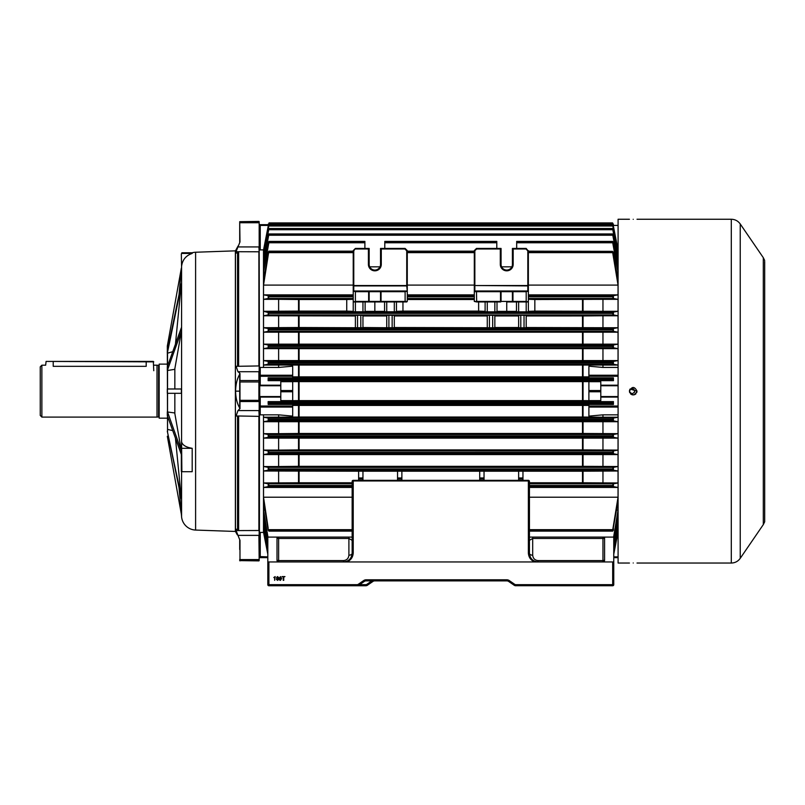 <?xml version="1.0" encoding="UTF-8"?>
<svg xmlns="http://www.w3.org/2000/svg" width="805" height="805" viewBox="0 0 805 805"><rect width="100%" height="100%" fill="white"/><g stroke="black" fill="none" stroke-linecap="round" stroke-linejoin="round"><path stroke-width="1.21" d="M41.87 417.091L40.25 415.471L40.25 366.828L41.87 365.198L41.87 417.091L157.005 417.091L157.005 365.198L153.765 365.198M167.279 418.177L159.169 418.177L159.169 364.122L167.279 364.122M53.221 361.848L53.221 366.335C43.46 365.098 43.46 365.098 53.221 366.335L146.198 366.335C155.959 365.098 155.959 365.098 146.198 366.335L146.198 361.848L153.765 361.848L46.086 361.415L153.332 361.415L53.221 361.415M167.541 432.345L167.319 346.049M179.032 487.679L181.367 514.315L167.319 436.24M235.382 251.029L238.059 246.038M237.686 246.722L236.791 248.393M235.905 250.023L235.583 250.607M239.709 385.203L239.709 373.128L237.958 371.709L236.107 366.285L235.473 366.285L235.473 253.072L236.107 251.713L239.981 251.713L238.632 251.724L238.632 366.285L258.898 365.943L258.898 251.784L239.91 251.724M237.545 529.308L235.473 529.227L236.107 530.576L235.473 529.227L235.473 416.014L239.981 416.014L238.632 416.014L238.632 530.576L258.898 530.505L258.898 416.356L239.91 416.014M235.905 532.276L236.751 533.826M237.284 534.822L235.382 531.27M259.441 414.434L259.441 532.487L260.246 532.417L260.246 557.634L267.813 557.634L260.246 557.634A1.077 1.077 0 0 1 259.17 556.557L259.17 406.032A1.077 1.026 0 0 0 260.246 407.068L260.246 414.837L259.17 413.74L259.17 397.096L259.713 396.553L280.794 396.553L280.794 400.608L292.688 400.608L292.688 390.526L292.688 391.773L280.794 391.773M280.794 385.746L259.713 385.746L259.17 385.203L259.17 247.024L259.441 367.865L260.246 367.452L260.246 375.231A1.077 1.026 180 0 0 259.17 376.267L259.17 385.203L280.794 385.203L280.794 396.553M192.184 253.434L192.184 252.77L181.87 252.77L181.336 253.978L181.578 266.284C182.433 259.814 185.975 255.527 192.184 253.434L181.87 253.434M239.709 560.612L259.17 560.612L258.898 535.365L237.958 535.365L239.981 540.346L239.981 559.566L258.898 559.566L259.17 560.361M195.605 530.062L195.605 252.237L235.382 250.848L235.382 531.451L195.605 530.062A14.591 14.591 0 0 1 181.578 516.75L181.578 471.559M181.94 264.09L181.578 266.244M195.605 252.237A14.591 14.591 0 0 0 192.184 252.77M181.367 514.294L181.578 516.75M175.45 438.172L181.367 498.899L167.309 431.218L181.367 496.735M181.336 268.176L167.309 346.13L168.466 345.476M167.541 345.727L167.541 349.954M175.45 344.127L181.367 283.4L167.309 351.081L167.309 353.244L172.733 351.684M167.541 352.892L167.541 366.114M174.846 388.986L174.846 368.72L181.367 331.439L181.367 327.695L167.309 366.768L167.309 370.511L174.846 369.334M167.541 370.31L167.541 388.986M167.541 393.313L167.541 411.989L174.846 412.965M167.541 416.175L167.541 429.407L172.733 430.615M167.541 436.572L168.466 436.823M237.545 252.991L235.473 253.072L239.981 241.953L239.709 221.687L239.709 241.953M239.709 408.779L237.958 410.59L236.107 416.014M239.981 373.52L239.981 380.513L258.898 380.513L258.898 371.709L237.958 371.709M237.545 366.285L237.545 252.82L238.632 251.724M238.632 530.576L237.545 529.469L237.545 416.014M239.709 374.295C237.143 378.581 235.774 384.196 235.583 391.15C235.764 398.073 237.143 403.687 239.709 408.004L239.709 373.711M239.709 408.578L239.709 400.337L258.898 400.347L258.898 381.952L239.981 381.952L239.981 408.779M239.91 366.285L236.107 366.285M239.709 549.523L239.709 540.346M239.91 530.576L236.107 530.576L237.958 535.365M181.336 253.978L181.87 252.77M179.032 294.62L181.336 268.377M178.529 388.986L181.367 388.986L181.367 393.313L167.309 393.313L167.309 388.986L181.367 388.986M181.336 450.659L174.846 413.579L174.846 393.313M181.87 471.71L192.184 471.71L192.184 448.305C185.995 447.268 182.463 445.125 181.578 441.875L181.87 471.71L181.336 471.438L181.336 448.033M260.246 249.882L259.17 249.973L259.17 221.687L259.17 225.742L260.246 225.42L260.246 249.882L263.497 249.882L263.497 367.452L260.246 367.452M259.17 381.962L259.17 401.534L239.709 401.534M259.17 413.74L259.17 400.337M192.184 448.305L181.87 448.305M167.541 411.989L181.336 450.76M167.309 411.788L167.309 415.531L181.336 454.513M167.309 370.511L181.367 331.439M167.309 353.244L181.367 285.564M235.583 391.15L239.709 391.15M631.15 388.755L632.146 388.553C628.796 390.284 628.796 392.015 632.146 393.746C635.487 392.015 635.487 390.284 632.146 388.553L632.539 388.584M630.305 392.981L629.601 391.683M633.163 388.765L633.968 389.308M634.672 390.576L634.26 392.649M632.65 393.695L632.146 393.746M514.455 585.426L508.649 581.452A3.24 3.24 0 0 0 506.808 580.878L366.124 580.878A3.24 3.24 0 0 0 364.283 581.452L358.919 585.165A3.24 3.24 0 0 1 357.078 585.748L268.9 585.748A1.077 1.077 0 0 1 267.813 584.661L267.813 561.96L343.494 561.96C348.706 561.407 351.594 558.529 352.147 553.307L352.147 481.42L353.224 480.947L353.224 552.834C352.993 557.191 350.869 560.23 346.875 561.96L339.962 561.96M279.597 580.023L279.234 578.493L280.432 576.591L281.639 578.493L280.432 580.385L279.597 580.023M275.149 576.591L274.666 580.335L274.666 577.416L273.801 577.527L275.149 576.591M268.9 561.96L268.9 584.661L357.078 584.661A2.163 2.163 0 0 0 358.305 584.279L363.669 580.566A4.327 4.327 0 0 1 366.124 579.801L506.808 579.801A4.327 4.327 0 0 1 509.263 580.566L514.626 584.279A2.163 2.163 0 0 0 515.854 584.661L612.686 584.661L612.686 561.96L346.875 561.96M276.346 579.238L277.061 578.282L276.497 577.537L277.544 576.591L278.611 577.547L278.057 578.282L278.751 579.248L277.554 580.385L276.346 579.238M283.752 580.335L283.229 580.335L283.229 577.024L282.022 576.591L284.96 576.591L283.752 577.024L283.752 580.335M612.686 561.96L613.762 561.96L613.762 584.661A1.077 1.077 0 0 1 612.686 585.748L515.381 585.708M529.438 537.096L604.575 537.096L604.575 560.34L602.955 561.96L600.47 561.96M582.74 561.96L559.384 561.96M322.161 561.96L298.876 561.96M281.086 561.96L278.631 561.96L277.011 560.34L277.011 537.096L352.147 537.096M277.011 537.096L267.813 537.096L267.813 561.96M352.147 516.649L352.147 518.179M613.621 537.096L618.039 510.068L618.039 501.092L612.746 531.129L529.438 531.129L529.438 533.856M534.711 561.96C530.706 560.23 528.593 557.191 528.362 552.834L528.362 480.947L353.224 480.947L353.224 480.333A1.077 1.077 0 0 0 352.147 481.42A1.077 1.077 0 0 1 353.224 480.333L528.362 480.333L529.438 481.42L529.438 553.307C529.992 558.529 532.87 561.407 538.092 561.96L538.092 560.592L602.955 560.592L602.955 538.465L532.689 538.465L529.438 540.336M529.438 528.986L529.438 518.179M604.575 537.096L613.762 537.096L613.762 561.96M352.147 540.336L348.897 538.465L278.631 538.465L278.631 560.592L343.494 560.592C346.754 560.25 348.555 558.449 348.897 555.188A3.24 1.872 180 0 0 352.147 553.307L353.224 552.834M528.362 552.834L529.438 553.307A3.24 1.872 180 0 0 532.689 555.188C533.031 558.449 534.832 560.25 538.092 560.592M604.575 560.34A1.62 1.62 0 0 1 602.955 561.96L602.955 560.592A1.62 0.936 0 0 0 604.575 559.656M277.011 559.656A1.62 0.936 -0 0 0 278.631 560.592L278.631 561.96A1.62 1.62 0 0 1 277.011 560.34M528.362 480.333L529.438 481.42A1.077 1.077 0 0 0 528.362 480.333A1.077 1.077 0 0 1 529.438 481.42M515.854 585.748A3.24 3.24 0 0 1 514.013 585.165A3.24 3.24 0 0 0 515.854 585.748A3.24 3.24 0 0 1 514.013 585.165A3.24 3.24 0 0 0 515.854 585.748L515.854 584.661M354.281 584.661L357.078 584.661L357.078 585.748A3.24 3.24 0 0 0 358.919 585.165A3.24 3.24 0 0 1 357.078 585.748L365.722 585.748L357.078 585.748A3.24 3.24 0 0 0 358.919 585.165L358.305 584.279M277.554 577.024L276.97 577.537L277.554 578.081L278.127 577.557L277.554 577.024M277.544 578.513L276.829 579.228L277.554 579.952L278.268 579.238L277.544 578.513M279.929 577.276L280.432 579.952L281.156 578.483L280.432 577.024L279.929 577.276M366.195 585.708L364.031 585.748M372.534 580.878L372.936 581.452A3.24 3.24 0 0 1 374.778 580.878A3.24 3.24 0 0 0 372.936 581.452L367.13 585.426M365.722 585.748A3.24 3.24 0 0 0 367.573 585.165A3.24 3.24 0 0 1 365.722 585.748L365.722 584.661A2.163 2.163 0 0 0 366.959 584.279L371.87 580.878M612.686 585.748A1.077 1.077 0 0 0 613.762 584.661L612.686 584.661L612.686 585.748M633.223 562.997C628.343 563.047 628.343 563.047 633.223 562.997C628.343 563.047 628.343 563.047 633.223 562.997C638.103 563.047 638.103 563.047 633.223 562.997C638.103 563.047 638.103 563.047 633.223 562.997M633.223 219.302C628.343 219.252 628.343 219.252 633.223 219.302C628.343 219.252 628.343 219.252 633.223 219.302C638.103 219.252 638.103 219.252 633.223 219.302C638.103 219.252 638.103 219.252 633.223 219.302M629.51 391.894L629.731 392.599M630.546 393.816L631.12 394.299M631.774 394.641L632.489 394.863M633.223 394.933L634.662 394.651M635.326 394.299L635.9 393.826M636.725 392.588L637.007 391.15C634.491 396.03 631.965 396.03 629.44 391.15C631.955 386.269 634.481 386.269 637.007 391.15L630.084 389.046L629.731 389.701M629.44 563.037L618.089 563.037L618.089 219.252L629.44 219.252M629.51 390.415L629.44 391.15M485.113 311.334L478.633 311.092L478.633 301.956L474.306 301.422L500.519 301.422L500.519 291.692L476.469 291.692L476.691 301.956L500.519 301.956A0.543 0.543 0 0 0 501.062 301.422L501.062 291.692L501.062 301.422L512.413 301.422L512.413 291.692L501.062 291.692A0.543 0.543 0 0 0 500.519 291.148L512.956 291.148A0.543 0.543 0 0 0 512.413 291.692L512.413 301.422A0.543 0.543 0 0 0 512.956 301.956L506.737 301.956L512.956 301.956A0.543 0.543 0 0 1 512.413 301.422L526.198 301.422L526.198 291.692L512.956 291.692L512.956 301.956L527.818 301.956L528.362 301.422L527.818 301.956M368.63 291.148L406.736 291.148L368.63 291.148A0.543 0.543 0 0 1 369.173 291.692L369.173 301.422L380.524 301.422L380.524 291.692A0.543 0.543 0 0 1 381.057 291.148L381.057 301.422L405.116 301.422L405.116 291.692L355.387 291.692L355.387 301.422L368.63 301.422L368.63 291.148M259.713 385.746L259.713 396.553M268.196 528.382L263.537 497.208L263.537 487.438L268.629 486.572L269.021 485.485L268.156 483.795L263.537 482.97L263.537 471.006L268.568 470.14L269.021 468.943L268.176 467.363L263.537 466.528L263.537 454.573L268.498 453.708L269.021 452.41L268.206 450.941L263.537 450.096L263.537 438.141L268.447 437.286L269.021 435.877L268.226 434.509L263.537 433.664L263.537 421.719L268.397 420.854L269.021 419.345L268.256 418.077L263.537 417.232L263.497 414.927M299.088 454.775L299.088 466.337L278.631 466.528L278.631 454.573L618.039 454.573L618.039 466.528L613.4 467.363L612.555 468.943L613.018 470.14L618.039 471.006L618.039 482.97L613.43 483.795L612.555 485.485L612.947 486.572L618.039 487.438L618.039 497.208L529.438 497.208M299.088 438.343L299.088 449.904L278.631 450.096L278.631 438.141L618.039 438.141L618.039 450.096L613.39 450.931L612.555 452.41L613.078 453.708L618.039 454.573M299.088 421.901L299.088 433.472L278.631 433.664L278.631 421.719L618.039 421.719L618.039 433.664L613.36 434.509L612.555 435.877L613.138 437.286L618.039 438.141M618.039 417.232L602.955 417.232L602.955 414.837L618.039 414.837L618.039 417.232L613.33 418.077L612.555 419.345L613.189 420.854L618.039 421.719M269.021 402.731L268.125 401.625L268.166 404.452L269.021 402.731M613.289 401.655L612.555 403.426L613.42 404.452L613.39 401.635L268.286 401.655M353.224 311.334L346.734 311.092L346.734 299.53L299.088 299.53L299.088 311.092L263.537 311.294L269.021 312.732L268.196 314.926L263.537 315.761L355.387 315.963M526.198 327.524L602.955 327.726L602.955 315.761L618.039 315.761L613.4 314.936L612.555 313.356L613.018 312.159L618.039 311.294L602.955 311.294L602.955 299.329L534.842 299.53L534.842 311.092L602.955 311.294M299.088 315.963L299.088 327.524L263.537 327.726L268.498 328.581L269.021 329.265L268.206 331.358L263.537 332.203L263.537 344.148L268.447 345.013L269.021 345.808L268.226 347.79L263.537 348.635L263.537 360.58L268.397 361.445L269.021 362.954L268.256 364.222L263.537 365.068L263.497 367.372M618.089 367.372L618.039 365.068L613.33 364.222L612.555 362.954L613.189 361.445L618.039 360.58L618.039 348.635L613.36 347.79L612.555 346.422L613.138 345.013L618.039 344.148L618.039 332.203L613.38 331.358L612.555 329.265L613.078 328.581L618.039 327.726L602.955 327.726M353.224 251.16L268.84 251.16L263.537 285.091L263.537 294.861L268.629 295.727L269.021 296.814L268.156 298.504L263.537 299.329L263.537 311.294M292.688 376.267L260.246 376.267L260.246 375.231L292.688 375.231L292.688 377.847L268.166 377.847L269.021 379.568L268.125 380.674L292.688 380.674L292.688 381.691L280.794 381.691L280.794 385.203M613.46 380.674L612.555 379.487L613.42 377.847L613.46 380.674L588.898 380.674L588.898 381.691L600.792 381.691L600.792 385.203L618.089 385.203M588.898 381.63L292.688 381.63M613.39 486.602L613.39 483.815L529.438 483.795M602.955 299.329L618.039 299.329L613.43 298.504L612.555 296.814L612.947 295.727L618.039 294.861L528.362 294.861M401.876 471.207L479.71 471.207M529.438 482.769L582.498 482.769L582.498 471.207L618.039 471.006M522.958 471.207L582.498 471.207M526.198 311.827L518.631 311.827L518.631 301.956L526.198 301.956L526.198 311.827L528.362 311.766L528.362 301.422L528.362 311.334L534.842 311.092M476.691 301.956L474.306 301.422L474.306 291.692L474.849 291.148L500.519 291.148L474.306 291.692L474.306 286.288L474.849 285.906L474.849 290.987L527.818 290.987L527.818 285.906L474.849 285.523L527.818 285.523L527.818 250.828L528.362 250.607L528.362 291.692L527.818 290.987L528.362 291.692L528.362 301.422L525.977 301.956M518.631 311.827L516.468 311.766L516.468 301.956L516.468 311.364L497.007 311.364L497.007 301.956L497.007 311.766L494.844 311.827L494.844 301.956M487.277 301.956L487.277 311.827L494.844 311.827M487.277 311.827L485.113 311.766L485.113 301.956M384.579 311.364L365.118 311.364L365.118 301.956L365.118 311.766L353.224 311.766L353.224 250.607L355.387 248.443L353.767 250.828L353.767 285.523L406.736 285.523L407.28 291.37L406.736 285.906L353.767 285.906L353.767 290.987L406.736 290.987L407.28 291.692L407.28 301.422L402.953 301.956L402.953 311.092L478.633 311.092M402.953 311.092L396.463 311.334L396.463 301.956L396.463 311.766L384.579 311.766L384.579 301.956M299.088 311.092L346.734 311.092M404.895 301.956L405.116 301.422L407.28 301.422L406.736 301.956L353.767 301.956L353.224 301.422L353.767 301.956M355.387 311.827L355.387 301.956L362.954 301.956L362.954 311.827M381.057 301.956L380.524 301.422A0.543 0.543 0 0 0 381.057 301.956L368.63 301.956A0.543 0.543 0 0 0 369.173 301.422L368.63 301.956M355.609 291.148L353.224 291.692L355.609 291.148M355.609 301.956L353.224 301.422M489.44 327.806L487.277 327.736L487.277 315.359L489.44 315.288L489.44 327.806L492.68 327.806L492.68 315.288L494.844 315.359L494.844 327.736L492.68 327.806M394.309 327.524L487.277 327.736M392.146 327.806L392.146 315.288L394.309 315.359L394.309 327.736L386.742 327.736L386.742 315.359L388.896 315.288L388.896 327.806M362.954 327.524L386.742 327.736M360.791 327.806L360.791 315.288L362.954 315.359L362.954 327.736L355.387 327.736L355.387 315.359L357.551 315.288L357.551 327.806M299.088 327.524L355.387 327.736M526.198 327.736L524.035 327.806L524.035 315.288L526.198 315.359L526.198 327.736M520.795 327.806L518.631 327.736L518.631 315.359L520.795 315.288L520.795 327.806L524.035 327.806M494.844 327.524L518.631 327.524M394.309 315.963L487.277 315.963L487.277 327.524M489.44 315.288L492.68 315.288M494.844 315.963L518.631 315.963M520.795 315.288L524.035 315.288M526.198 315.963L583.051 315.952L583.051 327.534M602.955 315.761L583.051 315.952M360.791 315.288L357.551 315.288M362.954 315.963L386.742 315.963M392.146 315.288L388.896 315.288M407.28 299.53L474.306 299.53M484.036 471.187L479.71 471.187L479.71 477.949L484.036 477.949L484.036 471.187M484.036 471.207L518.631 471.207M522.958 471.187L518.631 471.187L518.631 477.949L522.958 477.949L522.958 471.187M263.537 471.006L358.627 471.207M358.627 471.187L362.954 471.187L362.954 477.949L358.627 477.949L358.627 471.187M362.954 471.207L397.549 471.207M397.549 471.187L401.876 471.187L401.876 477.949L397.549 477.949L397.549 471.187M384.79 248.443L384.79 241.389L496.796 241.389L496.796 248.443M379.97 266.827L369.716 266.827M501.606 266.827L511.869 266.827M616.922 262.712L618.039 262.712L618.039 269.343L613.39 242.365L612.555 241.842L618.039 272.231L618.039 281.207L613.43 252.217L612.555 251.764L618.039 285.091L618.039 294.861M618.089 250.144L613.39 226.165L612.555 224.877L618.039 251.2L618.039 254.36L613.36 229.546L612.555 228.54L618.039 255.839L618.039 260.599L613.38 234.99L612.555 234.024L618.039 262.712M353.224 251.351L269.021 251.351L268.156 252.217L263.537 281.207L263.537 272.231L269.021 241.842L268.176 242.446L263.537 269.343L263.537 262.712L268.95 233.943L612.635 233.943L269.021 234.024L268.206 234.99L263.537 260.599L263.537 255.839L268.981 228.499L612.605 228.499L269.021 228.54L268.226 229.546L263.537 254.36L263.537 251.2L269.011 224.857L612.575 224.857L269.021 224.877L268.196 226.165L263.497 250.144M263.537 262.712L264.664 262.712M516.679 248.443L516.679 241.389L612.686 241.389L516.679 241.389M474.306 286.288L474.306 250.607L476.469 248.443L501.062 248.443L501.062 264.392A5.675 5.675 0 0 0 506.737 270.067A5.675 5.675 0 0 0 512.413 264.392L512.413 248.443L526.198 248.443L528.362 251.16L612.555 251.351L528.362 251.351M616.65 272.231L618.039 272.231M407.28 291.37L407.28 285.091L474.306 285.091L474.306 251.16L407.28 251.16L407.28 251.764L474.306 251.764M407.28 294.861L474.306 294.861M407.28 285.091L407.28 251.764M355.387 248.443L369.173 248.443L369.173 264.392A5.675 5.675 0 0 0 374.848 270.067A5.675 5.675 0 0 0 380.524 264.392L380.524 248.443L405.116 248.443L407.28 250.607L407.28 286.288M364.896 248.443L364.896 241.389L268.9 241.389L364.896 241.389M263.537 272.231L264.936 272.231M528.362 285.091L618.039 285.091M528.362 299.289L534.842 299.53M612.555 251.764L528.362 251.764L528.362 252.629L612.947 252.629M613.762 544.049L618.039 519.587L618.039 512.956L613.762 537.8M616.65 510.068L618.039 510.068M299.088 471.207L299.088 482.769L352.147 482.769M267.813 544.049L263.537 519.587L264.664 519.587M616.922 519.587L618.039 519.587M267.813 537.8L263.537 512.956L263.537 519.587M267.964 537.096L263.537 510.068L264.936 510.068M529.438 487.438L618.039 487.438M529.438 530.948L612.555 530.948L618.039 497.208M618.039 482.97L582.498 482.769M259.17 368.559L259.441 367.865M263.537 327.726L263.537 315.761M613.39 224.515L612.555 222.945L613.42 224.665M260.246 414.837L263.497 414.837L263.497 532.417L260.246 532.417M263.497 532.155L267.813 554.192M267.813 550.62L263.537 527.939L263.537 531.089L267.813 553.679M267.813 545.227L263.537 521.7L263.537 526.46L267.813 549.795M263.537 510.068L263.537 501.092L268.196 530.274M268.166 377.847L268.125 380.674M618.089 376.267L588.898 376.267L588.898 377.847L613.42 377.847L613.39 380.664M292.688 376.881L588.898 376.881M280.794 397.096L260.246 397.096L260.246 406.032L292.688 406.032L292.688 404.452L268.166 404.452M292.688 405.418L588.898 405.418M602.955 414.837L588.898 416.125L588.898 404.452L613.42 404.452L613.39 401.635M268.125 401.625L292.688 401.625L292.688 400.608M613.46 401.625L588.898 401.625L588.898 400.608L600.792 400.608L600.792 396.553L618.089 396.553M588.898 400.669L582.498 400.608L582.498 381.691M299.088 381.691L299.088 400.608L582.498 400.608M299.088 400.608L292.688 400.669M292.688 375.231L292.688 366.174L278.631 367.452L263.537 367.452M278.631 367.452L278.631 365.068L263.537 365.068M263.537 414.837L278.631 414.837L292.688 416.125L292.688 407.068L260.246 407.068L260.246 406.032L259.17 406.032L259.17 397.096L260.246 396.553M299.088 405.468L299.088 417.04L263.537 417.232M278.631 417.232L278.631 414.837M588.898 376.267L588.898 366.174L602.955 367.452L602.955 365.068L278.631 365.068M602.955 417.232L582.498 417.04L582.498 405.468M618.089 385.746L600.792 385.746L600.792 385.203M600.792 385.746L600.792 396.553M618.039 299.329L618.039 311.294M618.039 315.761L618.039 327.726M263.537 360.58L278.631 360.58L278.631 348.635L263.537 348.635M263.537 344.148L278.631 344.148L278.631 332.203L263.537 332.203M278.631 327.726L278.631 315.761M278.631 311.294L278.631 299.329L263.537 299.329M263.537 294.861L353.224 294.861M263.537 285.091L353.224 285.091M263.537 255.839L264.402 255.839M263.537 251.2L264.131 251.2M263.537 531.089L264.131 531.089M263.537 526.46L264.402 526.46M263.537 497.208L352.147 497.208M263.537 487.438L352.147 487.438M299.088 482.769L263.537 482.97M278.631 482.97L278.631 471.006M278.631 466.528L263.537 466.528M263.537 454.573L278.631 454.573M278.631 450.096L263.537 450.096M263.537 438.141L278.631 438.141M278.631 433.664L263.537 433.664M263.537 421.719L278.631 421.719M352.147 530.948L268.84 531.129L352.147 531.129M617.958 532.417L613.762 554.192M613.762 553.679L618.039 531.089L617.445 531.089M618.039 531.089L618.039 527.939L613.762 550.62M613.762 549.795L618.039 526.46L617.183 526.46M618.039 526.46L618.039 521.7L613.762 545.227M346.734 299.53L353.224 299.289M299.088 299.53L278.631 299.329M618.039 365.068L602.955 365.068M278.631 360.58L618.039 360.58M613.36 347.79L268.196 347.79L268.196 344.993M618.039 348.635L278.631 348.635M278.631 344.148L618.039 344.148M613.38 331.358L268.196 331.358L268.196 328.561M618.039 332.203L278.631 332.203M612.565 222.905L269.021 222.905M617.445 251.2L618.039 251.2M617.183 255.839L618.039 255.839M299.088 417.04L582.498 417.04M268.196 437.306L268.196 434.499L613.36 434.509M618.039 433.664L582.498 433.472L582.498 421.901M299.088 433.472L582.498 433.472M268.196 453.738L268.196 450.931L613.38 450.941M618.039 450.096L582.498 449.904L582.498 438.343M299.088 449.904L582.498 449.904M618.039 466.528L582.498 466.337L582.498 454.775M299.088 466.337L582.498 466.337M602.955 344.148L602.955 332.203M602.955 360.58L602.955 348.635M602.955 367.452L618.039 367.452M602.955 433.664L602.955 421.719M602.955 450.096L602.955 438.141M602.955 466.528L602.955 454.573M602.955 482.97L602.955 471.006M259.17 530.243L259.17 543.043M267.813 556.879L259.17 556.557L259.17 549.523M259.17 537.639L259.17 537.096M259.17 232.766L259.17 225.742A1.077 1.077 0 0 1 260.246 224.665L292.688 224.857M618.089 557.634L613.762 557.634L618.089 557.634M618.089 397.096L600.792 397.096M588.898 224.857L613.46 224.665M588.898 400.608L588.898 381.691M268.468 225.42L260.246 225.42L260.246 224.665L268.125 224.665M280.794 390.526L292.688 390.526L292.688 381.691M292.688 406.032L292.688 407.068M260.246 557.634A1.077 1.077 0 0 1 259.17 556.557M476.469 248.443L476.691 248.987L474.306 251.16L407.28 251.16L405.116 248.443L404.895 248.987L381.288 248.987L381.288 264.392A6.44 6.44 0 0 1 374.848 270.832A6.44 6.44 0 0 1 368.408 264.392L368.408 248.987L355.609 248.987M353.224 286.288L353.767 285.906L353.224 285.523L353.224 291.692M369.173 248.443L368.408 248.987M380.524 264.392L380.524 248.443M404.895 291.148L407.28 291.692M353.767 250.828L353.224 250.607M407.28 285.523L406.736 285.523L406.736 250.828L407.28 250.607M527.818 250.828L525.977 248.987L513.177 248.987L512.413 248.443L512.956 248.987M501.062 248.443L500.297 248.987L476.691 248.987M362.954 480.333L362.954 477.949M358.627 480.333L358.627 477.949M401.876 480.333L401.876 477.949M397.549 480.333L397.549 477.949M518.631 480.333L518.631 477.949M522.958 480.333L522.958 477.949M479.71 480.333L479.71 477.949M484.036 480.333L484.036 477.949M374.848 311.203L374.848 301.956M506.737 311.203L506.737 301.956M500.519 301.956A0.543 0.543 0 0 0 501.062 301.422L500.519 301.956M512.956 291.148A0.543 0.543 0 0 0 512.413 291.692L512.956 291.148M525.977 291.148L528.362 291.692M525.977 248.987L526.198 248.443M159.169 417.091L158.575 416.94L158.575 365.349L159.169 365.198M239.709 560.361L239.981 560.884M258.898 560.884L239.981 560.632L239.709 559.475M239.709 380.765L239.709 381.962M181.578 441.875L181.578 266.284M237.958 246.934L258.898 246.934L259.17 252.056M259.17 365.993L259.17 371.96M237.958 410.59L258.898 410.59L259.17 416.306M239.981 221.667L258.898 221.415L258.898 222.733L239.981 222.733L239.709 221.939M259.17 247.024L259.17 222.824M348.897 555.188L348.897 537.096M532.689 537.096L532.689 555.188M343.494 560.592L343.494 561.96L344.51 561.9M278.631 537.096L278.631 538.465A1.62 0.936 0 0 1 277.011 537.519M604.575 537.519A1.62 0.936 0 0 1 602.955 538.465L602.955 537.096M509.263 580.566L508.649 581.452A3.24 3.24 0 0 0 506.808 580.878L506.808 579.801M366.124 579.801L366.124 580.878A3.24 3.24 0 0 0 364.283 581.452L363.669 580.566M267.813 584.661L268.9 584.661L268.9 585.748M514.626 584.279L514.013 585.165M268.9 584.661L276.86 584.661M300.879 584.661L302.217 584.661M317.754 584.661L319.092 584.661M343.111 584.661L344.449 584.661M359.654 584.661L365.722 584.661M367.573 585.165L366.959 584.279M764.68 260.488L763.311 257.691L763.311 524.608L764.68 521.811L764.68 261.444M637.007 563.037L731.302 563.037L731.302 219.252C735.056 219.352 738.024 220.922 740.228 223.961L740.228 558.338L763.311 524.608M513.177 248.987L513.177 264.392A6.44 6.44 0 0 1 506.737 270.832A6.44 6.44 0 0 1 500.297 264.392L500.297 248.987M500.68 248.604L500.68 264.392A6.058 6.058 0 0 0 506.737 270.45A6.058 6.058 0 0 0 512.795 264.392L512.413 264.392M501.062 264.392L500.297 264.392M268.176 467.363L613.4 467.363L613.39 470.17M268.256 418.077L613.33 418.077M268.156 483.795L352.147 483.795M269.021 313.356L612.555 313.356M269.021 329.889L612.555 329.889M269.021 346.422L612.555 346.422M269.021 362.954L612.555 362.954M269.021 296.814L353.224 296.814M269.021 379.487L612.555 379.487M583.051 381.691L583.051 400.608M528.362 296.814L612.555 296.814M407.28 296.814L474.306 296.814M268.568 312.159L613.018 312.159M268.498 328.581L613.078 328.581M268.176 314.936L613.4 314.936M582.498 327.524L582.498 315.963M582.498 311.092L582.498 299.53M268.568 470.14L613.018 470.14M384.79 242.768L496.796 242.768M268.498 235.231L613.078 235.231M516.679 242.768L613.018 242.768M384.79 241.842L496.796 241.842M516.679 241.842L612.555 241.842M407.28 298.504L474.306 298.504M407.28 295.727L474.306 295.727M407.28 296.2L474.306 296.2M407.28 252.629L474.306 252.629M406.736 250.828L404.895 248.987M268.568 242.768L364.896 242.768M269.021 241.842L364.896 241.842M528.362 298.504L613.43 298.504M528.362 295.727L612.947 295.727M528.362 296.2L612.555 296.2M529.438 529.67L612.947 529.67M529.438 530.535L612.555 530.535M529.438 486.572L612.947 486.572M529.438 486.099L612.555 486.099M529.438 485.485L612.555 485.485M268.196 364.232L268.196 361.425M268.196 314.926L268.196 312.129M268.196 298.474L268.196 295.697M268.196 253.917L268.196 252.015M268.196 243.835L268.196 242.365M268.196 236.137L268.196 235.04M268.196 230.482L268.196 229.697M268.347 223.991L613.239 223.991M268.196 404.442L268.196 401.635M268.196 486.602L268.196 483.815M268.196 470.17L268.196 467.373M268.196 420.874L268.196 418.067M268.196 380.664L268.196 377.857M268.286 380.644L613.289 380.644M268.347 377.867L613.239 377.867M268.347 404.422L613.239 404.422M298.524 417.04L298.524 405.468M298.524 400.608L298.524 381.691M298.524 376.831L298.524 365.259M583.051 405.468L583.051 417.04M583.051 365.259L583.051 376.831M613.39 230.482L613.39 229.697M613.39 236.137L613.39 235.04M613.39 243.835L613.39 242.365M613.39 253.917L613.39 252.015M613.39 298.474L613.39 295.697M613.39 314.926L613.39 312.129M613.39 331.358L613.39 328.561M613.39 347.79L613.39 344.993M613.39 364.232L613.39 361.425M268.629 529.67L352.147 529.67M269.021 530.535L352.147 530.535M269.021 378.873L612.555 378.873M268.156 298.504L353.224 298.504M268.629 295.727L353.224 295.727M269.021 296.2L353.224 296.2M268.256 364.222L613.33 364.222M268.397 361.445L613.189 361.445M269.021 362.341L612.555 362.341M268.447 345.013L613.138 345.013M269.021 345.808L612.555 345.808M269.021 329.265L612.555 329.265M269.021 312.732L612.555 312.732M269.021 222.945L612.555 222.945M268.629 252.629L353.224 252.629M269.021 251.764L353.224 251.764M268.397 226.004L613.189 226.004M269.021 224.977L612.555 224.977M268.447 229.717L613.138 229.717M269.021 228.711L612.555 228.711M269.021 234.265L612.555 234.265M269.021 403.426L612.555 403.426M269.021 402.802L612.555 402.802M268.629 486.572L352.147 486.572M269.021 486.099L352.147 486.099M269.021 485.485L352.147 485.485M268.397 420.854L613.189 420.854M269.021 419.958L612.555 419.958M269.021 419.345L612.555 419.345M268.447 437.286L613.138 437.286M269.021 436.491L612.555 436.491M269.021 435.877L612.555 435.877M268.498 453.708L613.078 453.708M269.021 453.024L612.555 453.024M269.021 452.41L612.555 452.41M269.021 469.567L612.555 469.567M269.021 468.943L612.555 468.943M583.051 471.197L583.051 482.769M583.051 454.765L583.051 466.337M298.524 482.769L298.524 471.197M298.524 466.337L298.524 454.765M583.051 438.333L583.051 449.904M298.524 449.904L298.524 438.333M583.051 421.901L583.051 433.472M298.524 433.472L298.524 421.901M298.524 327.534L298.524 315.952M583.051 332.385L583.051 343.966M582.498 343.956L582.498 332.395M299.088 332.395L299.088 343.956M298.524 343.966L298.524 332.385M583.051 348.817L583.051 360.399M582.498 360.388L582.498 348.827M299.088 348.827L299.088 360.388M298.524 360.399L298.524 348.817M582.498 376.821L582.498 365.259M299.088 365.259L299.088 376.821M583.051 299.52L583.051 311.092M298.524 311.092L298.524 299.52M613.39 530.274L613.39 528.382M613.39 420.874L613.39 418.067M613.39 437.306L613.39 434.499M613.39 453.738L613.39 450.931M613.762 556.879L618.089 556.879M588.898 406.032L618.089 406.032M588.898 375.231L618.089 375.231M618.089 407.068L588.898 407.068M618.089 225.42L613.118 225.42M588.898 391.773L600.792 391.773M588.898 390.526L600.792 390.526M259.17 376.267L260.246 376.267L260.246 385.746M368.791 248.604L368.791 264.392A6.058 6.058 0 0 0 374.848 270.45A6.058 6.058 0 0 0 380.906 264.392L381.288 264.392M369.173 264.392L368.408 264.392M353.224 291.37L353.767 291.148M474.849 250.828L474.849 285.523L474.306 285.523M513.177 264.392L512.795 248.604M362.954 478.995L358.627 478.995M401.876 478.995L397.549 478.995M518.631 478.995L522.958 478.995M479.71 478.995L484.036 478.995M386.742 301.956L386.742 311.827M394.309 311.827L394.309 301.956M501.062 291.692L500.519 291.148M474.306 291.37L474.849 291.148M528.362 285.523L527.818 285.523L528.362 286.288M158.575 365.349L157.005 365.198M46.086 361.415L45.654 365.198L41.87 365.198M158.575 416.94L157.005 417.091M239.709 221.687L259.17 221.687M153.765 370.713L153.332 361.415M538.092 561.96L537.066 561.9M579.369 584.752L580.445 585.748L579.369 584.752M537.146 584.752L538.223 585.748M562.504 584.752L563.581 585.748L562.504 584.782M604.726 584.752L605.702 585.738M317.754 584.752L318.83 585.748L317.754 584.752M343.121 584.752L344.198 585.748L343.121 584.782M300.889 584.752L301.966 585.748L300.889 584.752M302.217 584.752L301.14 585.748M319.082 584.752L318.005 585.748L319.082 584.752M563.822 584.752L562.745 585.748M580.697 584.752L579.62 585.748L580.697 584.752M763.311 257.691L740.228 223.961M731.302 219.252L637.007 219.252M731.302 563.037C735.056 562.937 738.024 561.377 740.228 558.338M764.68 520.855L764.68 521.811M384.79 241.389L496.796 241.389"/></g></svg>
